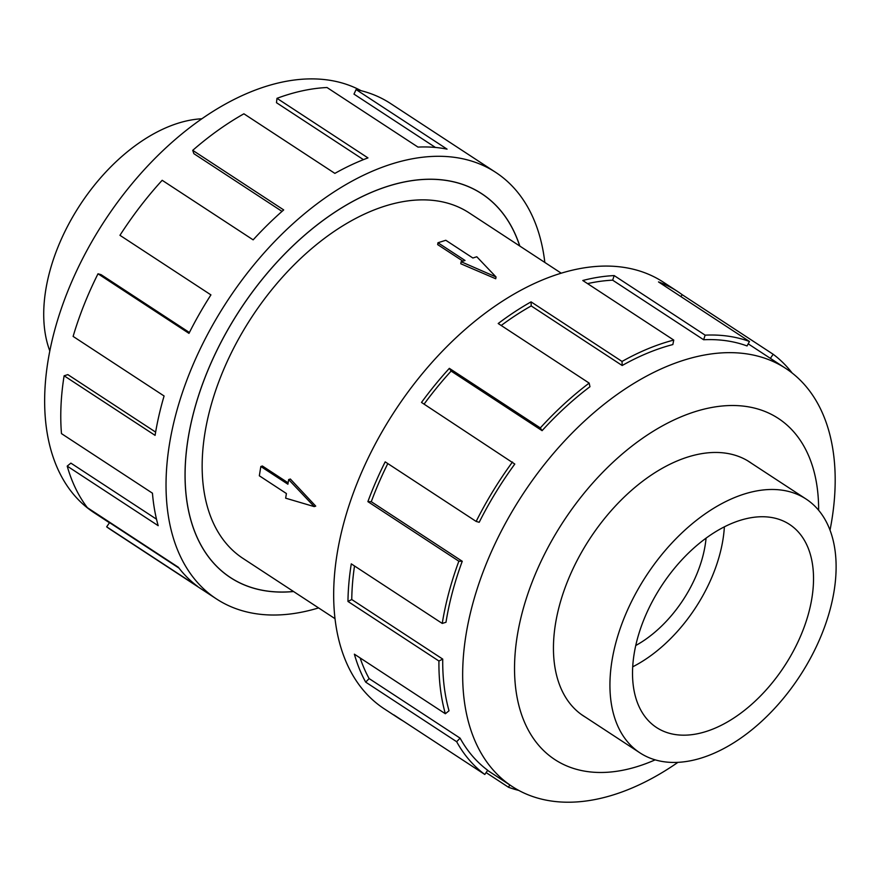 <?xml version="1.0" encoding="UTF-8"?>
<svg xmlns="http://www.w3.org/2000/svg" width="880" height="880" viewBox="0 0 880 880"><rect width="100%" height="100%" fill="white"/><g stroke="black" fill="none" stroke-linecap="round" stroke-linejoin="round"><path stroke-width="1.32" d="M519.728 246.004A229.361 138.666 123.2 0 0 481.756 193.787A229.361 138.666 123.2 0 0 309.034 231.484A229.361 138.666 123.2 0 0 188.089 438.812A229.361 138.666 123.2 0 0 230.439 577.544A229.361 138.666 123.2 0 0 293.48 591.481M561.242 273.196L469.227 212.927A206.481 124.839 123.2 0 0 313.731 246.862A206.481 124.839 123.2 0 0 204.853 433.51A206.481 124.839 123.2 0 0 242.979 558.404L334.994 618.662M260.832 466.499L287.903 484.22L288.64 479.578L314.226 506.605L285.659 498.179L286.407 493.526L259.336 475.794L260.832 466.499L262.394 466.004L288.123 482.845M288.64 479.578L290.356 479.028L315.733 506.121L314.226 506.605M495.737 278.762L460.79 263.758L461.12 261.723L496.034 276.969L495.737 278.762M462.924 261.151L437.668 244.607L437.965 242.748L465.036 260.48L461.12 261.723M49.819 350.955A151.679 91.696 -56.8 0 1 45.705 290.29A151.679 91.696 -56.8 0 1 201.872 118.778M834.13 590.821A151.679 91.696 123.2 0 0 806.124 499.07A151.679 91.696 123.2 0 0 691.9 524.007A151.679 91.696 123.2 0 0 611.919 661.1A151.679 91.696 123.2 0 0 639.925 752.851A151.679 91.696 123.2 0 0 754.149 727.914A151.679 91.696 123.2 0 0 834.13 590.821M635.745 645.513A97.108 58.707 123.2 0 0 705.177 545.193A97.108 58.707 123.2 0 0 706.068 538.142M634.106 654.082A121.385 73.392 -56.8 0 1 698.115 544.368A121.385 73.392 -56.8 0 1 789.525 524.414A121.385 73.392 -56.8 0 1 811.943 597.839A121.385 73.392 -56.8 0 1 747.934 707.553A121.385 73.392 -56.8 0 1 656.524 727.507A121.385 73.392 -56.8 0 1 634.106 654.082M724.372 526.845A121.385 73.392 -56.8 0 1 722.964 539.561A121.385 73.392 -56.8 0 1 632.709 666.809M109.461 522.764L94.039 512.666A249.821 151.041 -56.8 0 1 47.916 361.559A249.821 151.041 -56.8 0 1 175.021 139.678A249.821 151.041 -56.8 0 1 361.053 90.684M318.582 607.915A254.914 154.121 -56.8 0 1 216.436 598.917A254.914 154.121 -56.8 0 1 169.367 444.73A254.914 154.121 -56.8 0 1 303.787 214.313A254.914 154.121 -56.8 0 1 495.759 172.414A254.914 154.121 -56.8 0 1 544.83 262.449M495.759 172.414L390.5 103.477A254.914 154.121 123.2 0 0 356.092 89.573L447.062 149.138A254.914 154.121 123.2 0 0 417.978 147.092L327.008 87.516A254.914 154.121 123.2 0 0 276.991 98.329L367.961 157.905A254.914 154.121 123.2 0 0 334.873 173.382L243.903 113.806A254.914 154.121 123.2 0 0 192.72 150.348L283.69 209.924A254.914 154.121 123.2 0 0 253.143 239.855L162.173 180.29A254.914 154.121 123.2 0 0 119.955 235.312L210.925 294.888A254.914 154.121 123.2 0 0 188.98 333.366L98.01 273.79A254.914 154.121 123.2 0 0 73.117 336.413L164.087 395.989A254.914 154.121 123.2 0 0 155.089 435.369L64.119 375.793L67.848 374.616L155.628 432.102M293.557 591.525A229.427 138.71 -56.8 0 1 230.406 577.588A229.427 138.71 -56.8 0 1 188.045 438.823A229.427 138.71 -56.8 0 1 309.023 231.44A229.427 138.71 -56.8 0 1 481.789 193.732A229.427 138.71 -56.8 0 1 519.805 246.048M98.01 273.79L101.068 274.648L189.409 332.508M192.72 150.348L193.875 153.67L282.018 211.387M276.991 98.329L276.474 102.696L363.429 159.643M356.092 89.573L353.98 94.116L435.446 147.455M751.839 463.529A151.734 91.74 123.2 0 0 749.705 462.055A151.734 91.74 123.2 0 0 635.437 486.992A151.734 91.74 123.2 0 0 555.434 624.151A151.734 91.74 123.2 0 0 583.451 715.935A151.734 91.74 123.2 0 0 585.651 717.299M830.016 530.145A249.821 151.041 123.2 0 0 831.919 519.552A249.821 151.041 123.2 0 0 785.785 368.445A249.821 151.041 123.2 0 0 597.663 409.508A249.821 151.041 123.2 0 0 465.927 635.316A249.821 151.041 123.2 0 0 512.061 786.423A249.821 151.041 123.2 0 0 677.963 762.333M818.631 510.268A203.929 123.299 123.2 0 0 681.208 416.757A203.929 123.299 123.2 0 0 517.198 636.24A203.929 123.299 123.2 0 0 655.182 759.847M542.091 430.661A249.821 151.041 -56.8 0 1 589.963 386.716L589.16 383.097L498.201 323.521A254.914 154.121 -56.8 0 1 531.069 301.873L622.039 361.449L622.182 365.508A249.821 151.041 -56.8 0 1 672.848 344.564L673.75 340.076L582.78 280.5A254.914 154.121 -56.8 0 1 614.174 275.583L705.144 335.159L703.626 339.746A249.821 151.041 -56.8 0 1 747.054 345.95L749.463 341.495L658.493 281.919A254.914 154.121 -56.8 0 1 677.677 291.544L663.388 282.194A254.914 154.121 123.2 0 0 471.427 324.093A254.914 154.121 123.2 0 0 337.007 554.51A254.914 154.121 123.2 0 0 384.076 708.697L398.354 718.058A254.914 154.121 -56.8 0 1 393.844 714.901L484.803 774.477A254.914 154.121 -56.8 0 1 456.654 741.708L365.684 682.132A254.914 154.121 -56.8 0 1 354.376 654.17L445.346 713.746A254.914 154.121 -56.8 0 1 438.933 661.023L347.963 601.447A254.914 154.121 -56.8 0 1 351.285 563.86L442.255 623.436L445.995 622.259A249.821 151.041 -56.8 0 1 462.253 561.275L458.854 561.209L367.884 501.633A254.914 154.121 -56.8 0 1 385.187 461.857L476.157 521.433L479.204 522.291A249.821 151.041 -56.8 0 1 514.8 464.057L421.498 402.435A254.914 154.121 -56.8 0 1 449.35 368.346L540.32 427.922L542.091 430.661L451.121 371.085A249.821 151.041 123.2 0 0 424.083 404.129M518.782 790.427A254.914 154.121 -56.8 0 1 508.508 787.259L486.101 772.585M403.051 720.94A254.914 154.121 -56.8 0 1 398.354 718.058M354.519 565.972A249.821 151.041 123.2 0 0 351.758 599.522L347.963 601.447M445.346 713.746L449.02 710.765A249.821 151.041 -56.8 0 1 442.728 659.098L351.758 599.522M360.129 657.943A249.821 151.041 123.2 0 0 369.127 678.579L365.684 682.132M484.803 774.477L487.696 770.275A249.821 151.041 -56.8 0 1 460.097 738.155L369.127 678.579M509.773 784.927L508.508 787.259M460.097 738.155L456.654 741.708M442.728 659.098L438.933 661.023M462.253 561.275L371.283 501.699L367.884 501.633M387.805 463.573A249.821 151.041 123.2 0 0 371.283 501.699M442.255 623.436A254.914 154.121 -56.8 0 1 458.854 561.209M451.121 371.085L449.35 368.346M476.157 521.433A254.914 154.121 -56.8 0 1 512.468 462.011M622.182 365.508L531.212 305.932A249.821 151.041 123.2 0 0 501.204 325.49M531.212 305.932L531.069 301.873M540.32 427.922A254.914 154.121 -56.8 0 1 589.16 383.097M703.626 339.746L612.656 280.17A249.821 151.041 123.2 0 0 587.543 283.624M612.656 280.17L614.174 275.583M622.039 361.449A254.914 154.121 -56.8 0 1 673.75 340.076M677.677 291.544A254.914 154.121 -56.8 0 1 682.198 294.701L773.168 354.277L770.374 358.347M680.9 296.582L682.198 294.701M705.144 335.159A254.914 154.121 -56.8 0 1 749.463 341.495M773.168 354.277A254.914 154.121 -56.8 0 1 792.143 373.01M64.119 375.793A254.914 154.121 123.2 0 0 61.479 433.62L152.449 493.185A254.914 154.121 123.2 0 0 158.18 525.679L67.21 466.103L70.884 463.122L156.497 519.189M67.21 466.103A254.914 154.121 123.2 0 0 87.351 507.661L178.321 567.237A254.914 154.121 123.2 0 0 197.637 586.41L106.667 526.834L109.549 522.632L178.981 568.106M106.667 526.834A254.914 154.121 123.2 0 0 111.188 529.991L216.436 598.917M496.034 276.969L476.795 256.762L472.879 258.005L445.808 240.273L437.965 242.748M227.766 575.795L230.439 577.544M747.505 460.691L806.124 499.07M512.061 786.423L487.597 770.407M785.785 368.445L748.198 343.827M581.306 714.461L639.925 752.851M479.094 192.038L481.756 193.787"/></g></svg>
